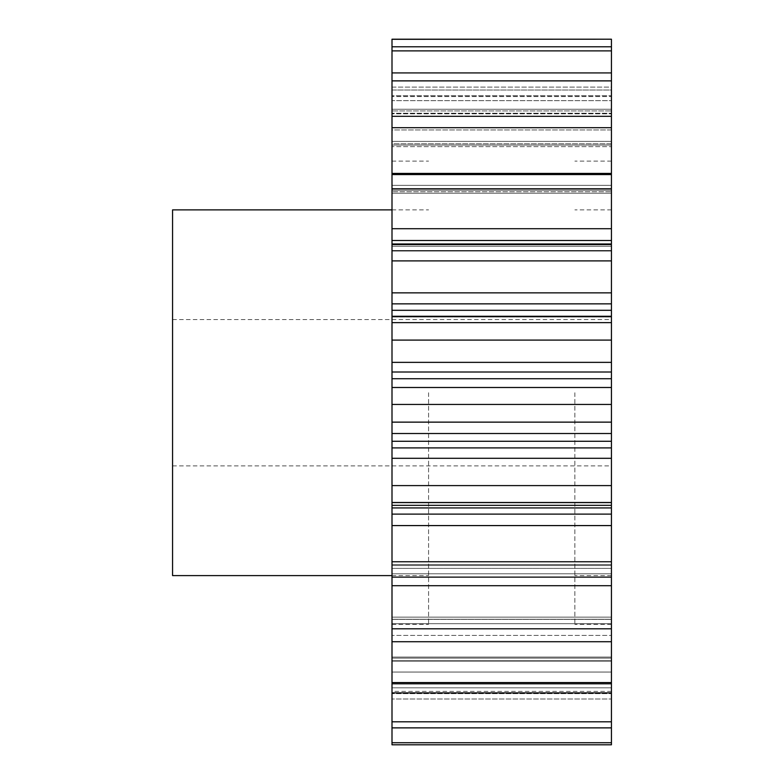 <?xml version="1.0" encoding="UTF-8"?>
<svg xmlns="http://www.w3.org/2000/svg" width="784" height="784" viewBox="0 0 784 784"><rect width="100%" height="100%" fill="white"/><g stroke="black" fill="none" stroke-linecap="round" stroke-linejoin="round"><path stroke-width="0.59" stroke-dasharray="3.92 2.94" d="M428.574 392.735L428.574 624.358L428.574 392.735M392 392.735L392 624.358L392 392.735M611.432 392.735L611.432 624.358L611.432 392.735M574.868 392.735L574.868 624.358L574.868 392.735M172.568 575.603L172.568 209.877M392 727.875L611.432 727.875L611.432 682.296L611.432 742.742L392 742.742L392 684.118L392 693.634L611.432 693.634L392 693.634L392 727.875L392 657.08L392 692.889L392 672.055L611.432 672.055L611.432 658.119L611.432 721.809L392 721.809M611.432 692.889L392 692.889L392 657.08L392 672.055L611.432 672.055L611.432 692.889L611.432 660.765L611.432 692.889L611.432 683.148L392 683.148L392 617.126L392 641.724L392 635.422L611.432 635.422L611.432 619.36L611.432 683.148M611.432 641.724L392 641.724L392 617.126L392 635.422L611.432 635.422L611.432 641.724L611.432 619.252L611.432 641.724L611.432 628.817L392 628.817L392 585.707L611.432 585.707L611.432 561.765L392 561.765L392 525.584L611.432 525.584L611.432 514.118L392 514.118L392 525.584M611.432 577.132L392 577.132L392 564.568L392 585.707M392 458.307L611.432 458.307L611.432 447.909L392 447.909L392 514.118M392 372.008L611.432 372.008L611.432 362.365L392 362.365L392 447.909M392 303.859L611.432 303.859L611.432 292.853L392 292.853L392 362.365M392 240.492L611.432 240.492L611.432 228.712L392 228.712L392 292.853M611.432 228.712L611.432 173.421L392 173.421L392 228.712M611.432 141.365L611.432 116.297L611.432 143.786L611.432 116.297L392 116.297L392 146.637L392 116.297L392 143.786L611.432 143.786L611.432 146.637L611.432 141.365L611.432 146.637L611.432 143.786L392 143.786L392 146.637L611.432 146.637L392 146.637L392 145.06L611.432 145.06L392 145.06L392 141.365L611.432 141.365L392 141.365L392 129.958L611.432 129.958L611.432 141.365M611.432 110.936L611.432 72.922L611.432 109.26L611.432 72.922L392 72.922L392 113.837L392 72.922L392 109.26L611.432 109.26L611.432 113.837L611.432 109.26L392 109.26L392 113.837L611.432 113.837L392 113.837L392 113.239L611.432 113.239L392 113.239L392 110.936L611.432 110.936L392 110.936L392 100.656L611.432 100.656L611.432 110.936M392 80.879L611.432 80.879L611.432 129.958L392 129.958L392 72.922M392 50.882L611.432 50.882L611.432 100.656L392 100.656L392 46.795L392 96.559L392 46.795L392 90.023L611.432 90.023L611.432 46.795L611.432 96.559L611.432 90.023L392 90.023L392 96.559L611.432 96.559L392 96.559L611.432 96.491L392 96.491L392 95.707L611.432 95.707L611.432 46.795L392 46.795M611.432 742.742L611.432 691.39L611.432 744.8L392 744.8L392 698.985L392 742.742M392 698.985L392 691.39L392 698.985L611.432 698.985L392 698.985M392 39.308L392 87.102L611.432 87.102L611.432 39.308L392 39.2M392 87.102L392 95.707L611.432 95.707L611.432 87.102L392 87.102M611.432 173.421L611.432 127.694L392 127.694L392 116.297M392 127.694L392 173.421M392 577.132L392 561.765M392 641.724L392 628.817M392 692.889L392 683.148M611.432 727.875L611.432 721.809M611.432 658.119L611.432 660.765L611.432 657.08L611.432 658.119L392 658.119L611.432 658.119M611.432 619.36L611.432 617.126L611.432 619.36L392 619.36L611.432 619.36M611.432 585.707L611.432 628.817M611.432 568.38L611.432 564.568L611.432 568.38L392 568.38L611.432 568.38M611.432 525.584L611.432 561.765M392 507.934L611.432 507.934L611.432 514.118M611.432 507.934L611.432 502.25L611.432 505.327L611.432 502.25L611.432 505.327L392 505.327M611.432 458.307L611.432 505.327M392 441.284L611.432 441.284L611.432 447.909M611.432 441.284L611.432 433.523L392 433.523M392 387.492L611.432 387.492L611.432 433.523M611.432 387.492L611.432 378.731L392 378.731M611.432 372.008L611.432 378.731M611.432 303.859L611.432 317.01L392 317.01L611.432 317.01L611.432 316.285L611.432 362.365M611.432 240.492L611.432 292.853M611.432 191.727L611.432 174.567L611.432 193.217L611.432 185.338L611.432 193.217L611.432 191.727L392 191.727L611.432 191.727M611.432 127.694L611.432 116.297M611.432 80.879L611.432 72.922M611.432 50.882L611.432 46.795M611.432 691.39L392 691.39M611.432 502.593L392 502.593M611.432 485.6L392 485.6M611.432 422.135L392 422.135M611.432 404.436L392 404.436M611.432 340.099L392 340.099M611.432 322.626L392 322.626M611.432 260.896L392 260.896M611.432 244.608L392 244.608M611.432 188.797L392 188.797M611.432 174.567L392 174.567M172.568 392.735L172.568 465.882L172.568 392.735M392 185.338L611.432 185.338L392 185.338M392 684.118L611.432 684.118L392 684.118M611.432 682.57L392 682.57L611.432 682.57M392 687.823L611.432 687.823L392 687.823M392 661.137L611.432 661.137L392 661.137M392 660.765L611.432 660.765L392 660.765M392 623.682L611.432 623.682L392 623.682M392 619.252L611.432 619.252L392 619.252M392 573.78L611.432 573.78L392 573.78M392 565.519L611.432 565.519L392 565.519M392 502.485L611.432 502.485L392 502.485M611.432 316.961L392 316.961L611.432 316.961M611.432 250.508L392 250.508L611.432 250.508M392 246.323L611.432 246.323L392 246.323M392 190.228L611.432 190.228L392 190.228M611.432 310.307L392 310.307M392 161.112L428.574 161.112M611.432 575.603L574.868 575.603M611.432 161.112L574.868 161.112M172.568 319.588L611.432 319.588M392 575.603L428.574 575.603M611.432 243.991L392 243.991M611.432 316.285L392 316.285M392 682.296L611.432 682.296L392 682.296M392 657.08L611.432 657.08L392 657.08M392 617.126L611.432 617.126L392 617.126M392 564.568L611.432 564.568L392 564.568M392 502.25L611.432 502.25L392 502.25M392 251.047L611.432 251.047L392 251.047M392 193.217L611.432 193.217L392 193.217M392 209.877L428.574 209.877M172.568 465.882L611.432 465.882M611.432 624.358L574.868 624.358M611.432 209.877L574.868 209.877M392 624.358L428.574 624.358"/><path stroke-width="1.18" d="M392 209.877L172.568 209.877L172.568 575.603L392 575.603M392 742.742L392 744.8L611.432 744.8L611.432 727.875L392 727.875L392 742.742L611.432 742.742M611.432 561.765L392 561.765L392 514.118L611.432 514.118L611.432 721.809L392 721.809L392 727.875M392 721.809L392 561.765M392 514.118L392 39.2L611.432 39.2L392 39.308M392 173.421L611.432 173.421L611.432 39.308M611.432 173.421L611.432 188.797L392 188.797M392 228.712L611.432 228.712L611.432 188.797M611.432 228.712L611.432 240.492L392 240.492M392 292.853L611.432 292.853L611.432 240.492M611.432 292.853L611.432 303.859L392 303.859M392 310.307L611.432 310.307L611.432 303.859M611.432 310.307L611.432 316.285L392 316.285M392 362.365L611.432 362.365L611.432 316.285M611.432 362.365L611.432 372.008L392 372.008M392 378.731L611.432 378.731L611.432 372.008M611.432 378.731L611.432 387.492L392 387.492M392 433.523L611.432 433.523L611.432 387.492M611.432 433.523L611.432 441.284L392 441.284M392 447.909L611.432 447.909L611.432 441.284M611.432 447.909L611.432 458.307L392 458.307M611.432 514.118L611.432 458.307M611.432 721.809L611.432 727.875M611.432 46.795L392 46.795M611.432 50.882L392 50.882M611.432 72.922L392 72.922M611.432 80.879L392 80.879M611.432 116.297L392 116.297M611.432 127.694L392 127.694M611.432 174.567L392 174.567M611.432 244.608L392 244.608M611.432 260.896L392 260.896M611.432 322.626L392 322.626M611.432 340.099L392 340.099M611.432 404.436L392 404.436M611.432 422.135L392 422.135M611.432 485.6L392 485.6M611.432 502.593L392 502.593M611.432 577.132L392 577.132M611.432 628.817L392 628.817M611.432 641.724L392 641.724M611.432 683.148L392 683.148M611.432 692.889L392 692.889M611.432 585.707L392 585.707M611.432 525.584L392 525.584M611.432 507.934L392 507.934M611.432 505.327L392 505.327M611.432 243.991L392 243.991"/></g></svg>
